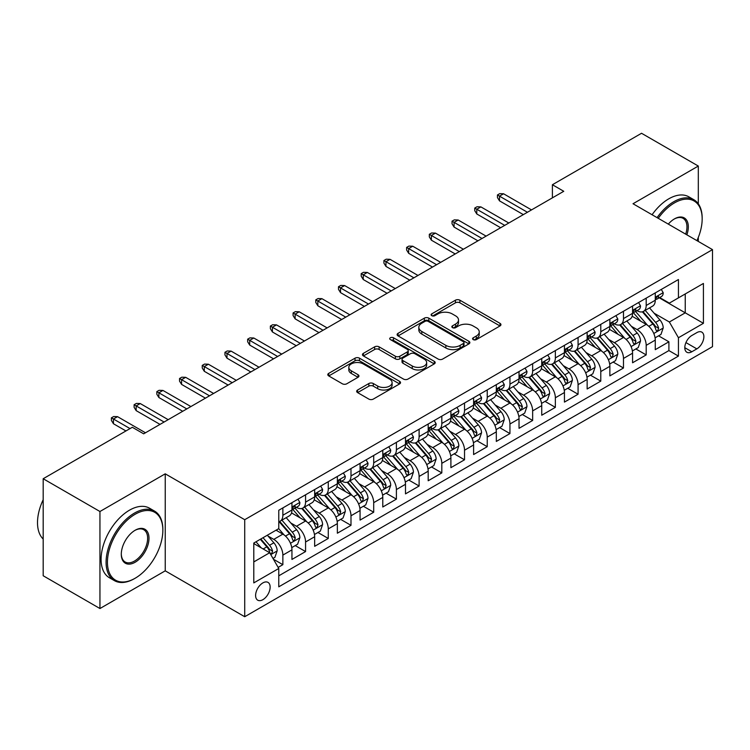 <?xml version="1.0" encoding="UTF-8"?>
<svg xmlns="http://www.w3.org/2000/svg" width="750" height="750" viewBox="0 0 750 750"><rect width="100%" height="100%" fill="white"/><g stroke="black" fill="none" stroke-linecap="round" stroke-linejoin="round"><path stroke-width="1.12" d="M473.222 339.609A2.203 1.275 0 0 0 476.344 339.609L500.025 325.931A3.15 1.819 0 0 0 500.944 324.647A3.15 1.819 0 0 0 500.025 323.363L459.9 300.197A3.15 1.819 0 0 0 455.447 300.197L431.766 313.866A2.203 1.275 0 0 0 431.119 314.766A2.203 1.275 0 0 0 431.766 315.675A2.203 1.275 0 0 0 434.878 315.675L437.944 313.903A10.088 5.822 0 0 1 452.213 313.903L455.559 315.834A10.088 5.822 0 0 1 458.512 319.95A10.088 5.822 0 0 1 455.559 324.066L452.494 325.837A2.203 1.275 0 0 0 451.847 326.737A2.203 1.275 0 0 0 452.494 327.638A2.203 1.275 0 0 0 455.616 327.638L458.672 325.866A10.088 5.822 0 0 1 472.941 325.866L476.288 327.797A10.088 5.822 0 0 1 479.241 331.922A10.088 5.822 0 0 1 476.288 336.038L473.222 337.809A2.203 1.275 0 0 0 472.575 338.709A2.203 1.275 0 0 0 473.222 339.609L473.222 337.809M262.875 599.681A10.275 5.934 120 0 0 269.587 590.625A10.275 5.934 120 0 0 268.012 582.394A10.275 5.934 120 0 0 262.875 582.9A10.275 5.934 120 0 0 256.163 591.956A10.275 5.934 120 0 0 257.738 600.188A10.275 5.934 120 0 0 262.875 599.681M357.591 390.019A3.15 1.819 0 0 0 356.672 391.303A3.15 1.819 0 0 0 357.591 392.597L368.85 399.094A3.15 1.819 0 0 0 373.303 399.094L399.609 383.906A3.15 1.819 0 0 0 400.528 382.622A3.15 1.819 0 0 0 399.609 381.337L359.484 358.172A3.15 1.819 0 0 0 355.031 358.172L328.725 373.359A3.15 1.819 0 0 0 327.806 374.644A3.15 1.819 0 0 0 328.725 375.928L342.328 383.775A3.15 1.819 0 0 0 346.781 383.775L358.041 377.278A3.15 1.819 0 0 0 358.959 375.994A3.15 1.819 0 0 0 358.041 374.709L351.3 370.809A8.428 4.866 0 0 1 348.825 367.369A8.428 4.866 0 0 1 354.028 362.869A8.428 4.866 0 0 1 363.225 363.928L389.634 379.181A8.428 4.866 0 0 1 392.1 382.622A8.428 4.866 0 0 1 386.897 387.122A8.428 4.866 0 0 1 377.709 386.062L373.303 383.522A3.15 1.819 0 0 0 368.85 383.522L357.591 390.019L357.591 392.597M165.234 473.822L99.947 511.509L43.181 478.734L43.181 575.756L99.947 608.531L165.234 570.834L244.716 616.725L244.716 519.703L165.234 473.822L165.234 570.834M698.306 203.831L698.306 166.05L633.019 203.747L712.5 249.628L244.716 519.703M698.306 166.05L641.541 133.275L552.403 184.734L552.403 197.841M43.181 478.734L132.309 427.275L143.663 433.828L563.766 191.287L552.403 184.734M438.169 359.072A3.15 1.819 0 0 0 442.631 359.072L468.928 343.884A3.15 1.819 0 0 0 469.856 342.6A3.15 1.819 0 0 0 468.928 341.316L428.812 318.15A3.15 1.819 0 0 0 424.35 318.15L398.044 333.337A3.15 1.819 0 0 0 397.125 334.622A3.15 1.819 0 0 0 398.044 335.906L438.169 359.072M391.238 340.087A2.203 1.275 0 0 1 393.478 340.397L393.478 337.772L434.269 361.322A3.15 1.819 0 0 1 435.188 362.606A3.15 1.819 0 0 1 434.269 363.9L407.963 379.078A3.15 1.819 0 0 1 403.509 379.078L363.384 355.922L363.384 353.344A3.15 1.819 0 0 0 362.466 354.628A3.15 1.819 0 0 0 363.384 355.922M363.384 353.344L374.644 346.847A3.15 1.819 0 0 1 379.106 346.847L395.372 356.241A3.15 1.819 0 0 0 399.834 356.241L407.297 351.928A3.15 1.819 0 0 0 408.225 350.644A3.15 1.819 0 0 0 407.297 349.35L390.356 339.572A2.203 1.275 0 0 1 389.709 338.672A2.203 1.275 0 0 1 391.078 337.5A2.203 1.275 0 0 1 393.478 337.772M278.147 567.394L282.863 564.675L273.441 559.237M268.078 536.081L273.778 539.372A12.844 7.416 60 0 1 282.863 555.103L291.947 549.862L291.947 559.434L305.569 551.569L295.238 545.597M290.784 522.966L296.484 526.266A12.844 7.416 60 0 1 305.569 541.997L314.653 536.747L314.653 546.319L328.275 538.453L317.944 532.491M313.491 509.859L319.191 513.15A12.844 7.416 60 0 1 328.275 528.881L337.359 523.641L337.359 533.212L350.991 525.347L340.65 519.375M336.197 496.753L341.906 500.044A12.844 7.416 60 0 1 350.991 515.775L360.066 510.525L360.066 520.097L373.697 512.231L363.366 506.269M358.912 483.637L364.613 486.928A12.844 7.416 60 0 1 373.697 502.659L382.781 497.419L382.781 506.991L396.403 499.125L386.072 493.162M381.619 470.531L387.319 473.822A12.844 7.416 60 0 1 396.403 489.553L405.487 484.312L405.487 493.875L419.109 486.009L408.778 480.047M404.325 457.416L410.025 460.706A12.844 7.416 60 0 1 419.109 476.447L428.194 471.197L428.194 480.769L441.816 472.903L431.484 466.941M427.031 444.309L432.731 447.6A12.844 7.416 60 0 1 441.816 463.331L450.9 458.091L450.9 467.662L464.531 459.788L454.191 453.825M449.747 431.194L455.447 434.484A12.844 7.416 60 0 1 464.531 450.225L473.606 444.975L473.606 454.547L487.238 446.681L476.906 440.719M472.453 418.087L478.153 421.378A12.844 7.416 60 0 1 487.238 437.109L496.322 431.869L496.322 441.441L509.944 433.575L499.612 427.603M495.159 404.972L500.859 408.272A12.844 7.416 60 0 1 509.944 424.003L519.028 418.753L519.028 428.325L532.65 420.459L522.319 414.497M517.866 391.866L523.566 395.156A12.844 7.416 60 0 1 532.65 410.887L541.734 405.647L541.734 415.219L555.356 407.353L545.025 401.381M540.572 378.759L546.272 382.05A12.844 7.416 60 0 1 555.356 397.781L564.441 392.531L564.441 402.103L578.072 394.237L567.731 388.275M563.288 365.644L568.987 368.934A12.844 7.416 60 0 1 578.072 384.666L587.147 379.425L587.147 388.997L600.778 381.131L590.447 375.169M585.994 352.538L591.694 355.828A12.844 7.416 60 0 1 600.778 371.559L609.862 366.319L609.862 375.881L623.484 368.016L613.153 362.053M608.7 339.422L614.4 342.712A12.844 7.416 60 0 1 623.484 358.444L632.569 353.203L632.569 362.775L646.191 354.909L646.191 345.338A12.844 7.416 -120 0 0 637.106 329.606L631.406 326.316M635.859 348.947L646.191 354.909M291.947 549.862A12.844 7.416 -120 0 0 282.863 534.131L276.047 530.194M314.653 536.747A12.844 7.416 -120 0 0 305.569 521.016L291.525 512.906M337.359 523.641A12.844 7.416 -120 0 0 328.275 507.909L314.231 499.8M360.066 510.525A12.844 7.416 -120 0 0 350.991 494.794L336.947 486.684M382.781 497.419A12.844 7.416 -120 0 0 373.697 481.687L359.653 473.578M405.487 484.312A12.844 7.416 -120 0 0 396.403 468.572L382.359 460.472M428.194 471.197A12.844 7.416 -120 0 0 419.109 455.466L405.066 447.356M450.9 458.091A12.844 7.416 -120 0 0 441.816 442.359L427.772 434.25M473.606 444.975A12.844 7.416 -120 0 0 464.531 429.244L450.487 421.134M496.322 431.869A12.844 7.416 -120 0 0 487.238 416.137L473.194 408.028M519.028 418.753A12.844 7.416 -120 0 0 509.944 403.022L495.9 394.913M541.734 405.647A12.844 7.416 -120 0 0 532.65 389.916L518.606 381.806M564.441 392.531A12.844 7.416 -120 0 0 555.356 376.8L541.312 368.691M587.147 379.425A12.844 7.416 -120 0 0 578.072 363.694L564.028 355.584M609.862 366.319A12.844 7.416 -120 0 0 600.778 350.578L586.734 342.478M632.569 353.203A12.844 7.416 -120 0 0 623.484 337.472L609.441 329.363M696.834 332.625L691.838 335.503A9.956 5.747 120 0 0 685.331 344.278A9.956 5.747 120 0 0 686.859 352.256A9.956 5.747 120 0 0 691.838 351.759L696.834 348.881A9.956 5.747 120 0 0 703.331 340.106A9.956 5.747 120 0 0 701.812 332.128A9.956 5.747 120 0 0 696.834 332.625M244.716 616.725L712.5 346.65L712.5 249.628M253.791 561.919L269.691 552.741L278.775 568.481L278.775 586.828L678.441 356.091L678.441 337.734L669.356 322.003L654.113 313.2M278.775 568.481L253.791 582.9L253.791 543.047L278.775 528.619L278.775 510.262L678.441 279.525L678.441 297.881L703.416 283.453L703.416 323.316L678.441 337.734M296.372 507.309L296.484 507.384A12.844 7.416 60 0 0 302.906 508.022L311.991 502.772A12.844 7.416 -120 0 0 314.653 496.894L314.653 489.553M319.078 494.203L319.191 494.269A12.844 7.416 60 0 0 325.622 494.906L334.697 489.666A12.844 7.416 -120 0 0 337.359 483.787L337.359 476.438M341.784 481.097L341.906 481.163A12.844 7.416 60 0 0 348.328 481.8L357.413 476.55A12.844 7.416 -120 0 0 360.066 470.672L360.066 463.331M364.491 467.981L364.613 468.047A12.844 7.416 60 0 0 371.034 468.684L380.119 463.444A12.844 7.416 -120 0 0 382.781 457.566L382.781 450.225M387.197 454.875L387.319 454.941A12.844 7.416 60 0 0 393.741 455.578L402.825 450.328A12.844 7.416 -120 0 0 405.487 444.45L405.487 437.109M409.913 441.759L410.025 441.834A12.844 7.416 60 0 0 416.447 442.462L425.531 437.222A12.844 7.416 -120 0 0 428.194 431.344L428.194 424.003M432.619 428.653L432.731 428.719A12.844 7.416 60 0 0 439.163 429.356L448.238 424.116A12.844 7.416 -120 0 0 450.9 418.228L450.9 410.887M455.325 415.538L455.447 415.613A12.844 7.416 60 0 0 461.869 416.25L470.953 411A12.844 7.416 -120 0 0 473.606 405.122L473.606 397.781M478.031 402.431L478.153 402.497A12.844 7.416 60 0 0 484.575 403.134L493.659 397.894A12.844 7.416 -120 0 0 496.322 392.006L496.322 384.666M500.738 389.316L500.859 389.391A12.844 7.416 60 0 0 507.281 390.028L516.366 384.778A12.844 7.416 -120 0 0 519.028 378.9L519.028 371.559M523.453 376.209L523.566 376.275A12.844 7.416 60 0 0 529.988 376.913L539.072 371.672A12.844 7.416 -120 0 0 541.734 365.794L541.734 358.444M546.159 363.103L546.272 363.169A12.844 7.416 60 0 0 552.703 363.806L561.778 358.556A12.844 7.416 -120 0 0 564.441 352.678L564.441 345.338M568.866 349.988L568.987 350.053A12.844 7.416 60 0 0 575.409 350.691L584.494 345.45A12.844 7.416 -120 0 0 587.147 339.572L587.147 332.231M591.572 336.881L591.694 336.947A12.844 7.416 60 0 0 598.116 337.584L607.2 332.334A12.844 7.416 -120 0 0 609.862 326.456L609.862 319.116M614.278 323.766L614.4 323.841A12.844 7.416 60 0 0 620.822 324.469L629.906 319.228A12.844 7.416 -120 0 0 632.569 313.35L632.569 306.009M278.775 575.822L668.897 350.578L668.897 341.794L655.275 349.669L655.275 340.097A12.844 7.416 -120 0 0 646.191 324.366L632.147 316.256M636.994 310.659L637.106 310.725A12.844 7.416 -120 0 0 643.528 311.363A12.844 7.416 -120 0 0 646.191 305.484L646.191 298.144M643.528 311.363L652.612 306.122A12.844 7.416 -120 0 0 655.275 300.234L655.275 292.894M282.863 507.909L282.863 515.25A12.844 7.416 60 0 1 280.2 521.128A12.844 7.416 60 0 1 278.775 521.644M280.2 521.128L289.284 515.887A12.844 7.416 -120 0 0 291.947 510L291.947 502.659M305.569 494.794L305.569 502.134A12.844 7.416 60 0 1 302.906 508.022M328.275 481.687L328.275 489.028A12.844 7.416 60 0 1 325.622 494.906M350.991 468.572L350.991 475.922A12.844 7.416 60 0 1 348.328 481.8M373.697 455.466L373.697 462.806A12.844 7.416 60 0 1 371.034 468.684M396.403 442.35L396.403 449.7A12.844 7.416 60 0 1 393.741 455.578M419.109 429.244L419.109 436.584A12.844 7.416 60 0 1 416.447 442.462M441.816 416.137L441.816 423.478A12.844 7.416 60 0 1 439.163 429.356M464.531 403.022L464.531 410.363A12.844 7.416 60 0 1 461.869 416.25M487.238 389.916L487.238 397.256A12.844 7.416 60 0 1 484.575 403.134M509.944 376.8L509.944 384.141A12.844 7.416 60 0 1 507.281 390.028M532.65 363.694L532.65 371.034A12.844 7.416 60 0 1 529.988 376.913M555.356 350.578L555.356 357.919A12.844 7.416 60 0 1 552.703 363.806M578.072 337.472L578.072 344.812A12.844 7.416 60 0 1 575.409 350.691M600.778 324.356L600.778 331.706A12.844 7.416 60 0 1 598.116 337.584M623.484 311.25L623.484 318.591A12.844 7.416 60 0 1 620.822 324.469M623.484 358.444L623.484 368.016M600.778 371.559L600.778 381.131M578.072 384.666L578.072 394.237M555.356 397.781L555.356 407.353M532.65 410.887L532.65 420.459M509.944 424.003L509.944 433.575M487.238 437.109L487.238 446.681M464.531 450.225L464.531 459.788M441.816 463.331L441.816 472.903M419.109 476.447L419.109 486.009M396.403 489.553L396.403 499.125M373.697 502.659L373.697 512.231M350.991 515.775L350.991 525.347M328.275 528.881L328.275 538.453M305.569 541.997L305.569 551.569M282.863 555.103L282.863 564.675M269.691 552.741L253.791 543.572M669.356 322.003L685.247 312.825L685.247 293.944L703.416 283.453M659.241 297.806L703.416 323.316M659.7 297.544L669.356 303.122L678.441 297.881M698.306 241.434L698.306 237.403M99.947 511.509L99.947 608.531M658.566 335.831L668.897 341.794M668.897 350.578L678.441 356.091M474.103 339.919L476.288 338.653A10.088 5.822 0 0 0 479.241 334.537L479.241 331.922M458.512 319.95L458.512 322.575A10.088 5.822 0 0 1 455.559 326.691L453.375 327.947M499.978 325.959L459.9 302.822A3.15 1.819 0 0 0 455.447 302.822L432.647 315.984M468.891 343.912L428.812 320.766A3.15 1.819 0 0 0 424.35 320.766L398.091 335.934M463.359 343.5A2.203 1.275 0 0 0 464.006 342.6A2.203 1.275 0 0 0 463.359 341.7L428.137 321.366A2.203 1.275 0 0 0 425.016 321.366L421.791 323.231A10.088 5.822 0 0 0 418.828 327.347A10.088 5.822 0 0 0 421.791 331.462L445.856 345.366A10.088 5.822 0 0 0 460.125 345.366L463.359 343.5L463.359 346.125A2.203 1.275 0 0 0 464.006 345.225L464.006 342.6M418.828 327.347L418.828 329.972A10.088 5.822 0 0 0 421.791 334.088L421.791 331.462M463.359 346.125L460.125 347.991A10.088 5.822 0 0 1 445.856 347.991L421.791 334.088M363.431 355.941L374.644 349.472L374.644 346.847M408.225 350.644L408.225 353.259A3.15 1.819 0 0 1 407.297 354.553L399.834 358.866A3.15 1.819 0 0 1 395.372 358.866L379.106 349.472A3.15 1.819 0 0 0 374.644 349.472M393.478 340.397L434.231 363.919M412.256 365.991A8.428 4.866 0 0 0 421.444 367.041A8.428 4.866 0 0 0 426.656 362.541A8.428 4.866 0 0 0 424.181 359.1L414.881 353.728A3.15 1.819 0 0 0 410.419 353.728L402.956 358.041A3.15 1.819 0 0 0 402.028 359.325A3.15 1.819 0 0 0 402.956 360.619L412.256 365.991L412.256 368.606A8.428 4.866 0 0 0 421.444 369.666A8.428 4.866 0 0 0 426.656 365.166L426.656 362.541M402.028 359.325L402.028 361.95A3.15 1.819 0 0 0 402.956 363.234L402.956 360.619M412.256 368.606L402.956 363.234M392.1 382.622L392.1 385.247A8.428 4.866 0 0 1 386.897 389.738A8.428 4.866 0 0 1 377.709 388.688L373.303 386.147A3.15 1.819 0 0 0 368.85 386.147L357.638 392.616M348.825 367.369L348.825 369.994A8.428 4.866 0 0 0 351.3 373.434L351.3 370.809M357.994 377.306L351.3 373.434M399.562 383.934L359.484 360.787A3.15 1.819 0 0 0 355.031 360.787L328.772 375.956M655.087 337.847L660.956 334.453L663.225 327.9A8.512 4.913 -120 0 0 659.906 319.913L649.538 307.894M647.456 325.191L635.597 311.466M640.706 321.197L633.825 313.228A20.391 11.775 -120 0 0 633.188 312.516M642.375 311.822L652.866 323.972A8.512 4.913 60 0 1 655.903 329.841L656.522 330.844L657.675 330.684L658.631 328.266A8.512 4.913 -120 0 0 655.594 322.397L645.216 310.387M642.994 311.625L654.272 324.684A4.331 2.503 60 0 1 655.359 326.381L658.631 328.266M661.294 289.425L663.225 292.762A8.512 4.913 60 0 1 661.462 296.531L657.15 299.016A8.512 4.913 -120 0 0 658.631 297.056L658.453 296.306M655.556 299.419L655.594 299.419A8.512 4.913 -120 0 0 657.15 299.016M657.525 296.428L658.631 297.056C658.097 295.781 657.188 296.306 655.903 298.631A8.512 4.913 60 0 1 655.275 299.841M527.428 212.269L499.5 196.144L499.5 200.859L497.456 197.578L497.456 194.963L499.5 196.144L503.587 193.781L531.516 209.906M499.5 200.859L523.341 214.622M497.456 194.963L499.725 193.65L503.587 193.781M696.928 240.638A39.178 22.622 120 0 0 702.169 218.887A39.178 22.622 120 0 0 674.466 202.894A39.178 22.622 120 0 0 658.247 218.306M657.075 217.631A40.144 23.175 -60 0 1 673.781 201.713A40.144 23.175 -60 0 1 693.853 199.725A40.144 23.175 -60 0 1 702.169 218.1L702.169 218.887M668.306 224.109A19.594 11.306 -60 0 1 674.466 218.887L674.466 218.887A19.594 11.306 -60 0 1 686.869 234.834M652.078 214.753A40.144 23.175 -60 0 1 668.784 198.825A40.144 23.175 -60 0 1 688.856 196.838L693.853 199.725M685.678 234.15A18.628 10.753 120 0 0 683.1 218.362A18.628 10.753 120 0 0 674.119 219.094M134.466 578.634L135.15 578.241A39.178 22.622 120 0 0 135.15 578.241A39.178 22.622 120 0 0 162.853 530.259A39.178 22.622 120 0 0 135.141 514.266A39.178 22.622 120 0 0 107.438 562.247A39.178 22.622 120 0 0 135.141 578.241L134.466 578.634A40.144 23.175 -60 0 1 114.394 580.622A40.144 23.175 -60 0 1 108.244 548.456A40.144 23.175 -60 0 1 134.466 513.084A40.144 23.175 -60 0 1 154.537 511.097A40.144 23.175 -60 0 1 162.853 529.472L162.853 530.259M135.141 562.247A19.594 11.306 -60 0 1 121.294 554.25A19.594 11.306 -60 0 1 135.141 530.259L135.141 530.259A19.594 11.306 -60 0 1 148.997 538.256A19.594 11.306 -60 0 1 135.141 562.247M121.294 553.856A18.628 10.753 120 0 0 125.147 561.994A18.628 10.753 120 0 0 134.466 561.066A18.628 10.753 120 0 0 146.634 544.659A18.628 10.753 120 0 0 143.775 529.734A18.628 10.753 120 0 0 134.803 530.466M114.394 580.622L109.397 577.744A40.144 23.175 -60 0 1 103.247 545.578A40.144 23.175 -60 0 1 129.469 510.197A40.144 23.175 -60 0 1 149.541 508.209L154.537 511.097M43.181 539.044A40.144 23.175 -60 0 1 43.181 499.716M632.372 350.953L638.241 347.569L640.519 341.006A8.512 4.913 -120 0 0 637.2 333.019L626.822 321.009M624.75 338.306L612.891 324.572M618 334.303L611.119 326.334A20.391 11.775 -120 0 0 610.481 325.622M619.669 324.938L630.159 337.087A8.512 4.913 60 0 1 633.197 342.947L633.816 343.959L634.959 343.791L635.916 341.372A8.512 4.913 -120 0 0 632.888 335.512L622.509 323.503M620.288 324.731L631.556 337.791A4.331 2.503 60 0 1 632.653 339.488L635.916 341.372M609.666 364.069L615.534 360.675L617.803 354.122A8.512 4.913 -120 0 0 614.494 346.134L604.116 334.116M602.034 351.412L590.184 337.688M595.294 347.419L588.403 339.45A20.391 11.775 -120 0 0 587.775 338.738M596.962 338.044L607.453 350.194A8.512 4.913 60 0 1 610.491 356.053L611.109 357.066L612.253 356.906L613.209 354.488A8.512 4.913 -120 0 0 610.181 348.619L599.803 336.609M597.572 337.847L608.85 350.906A4.331 2.503 60 0 1 609.947 352.594L613.209 354.488M586.959 377.175L592.828 373.791L595.097 367.228A8.512 4.913 -120 0 0 591.788 359.241L581.409 347.231M579.328 364.519L567.469 350.794M572.578 360.525L565.697 352.556A20.391 11.775 -120 0 0 565.069 351.844M574.247 351.159L584.747 363.309A8.512 4.913 60 0 1 587.775 369.169L588.394 370.181L589.547 370.012L590.503 367.594A8.512 4.913 -120 0 0 587.466 361.734L577.097 349.716M574.866 350.953L586.144 364.012A4.331 2.503 60 0 1 587.241 365.709L590.503 367.594M564.253 390.281L570.122 386.897L572.391 380.344A8.512 4.913 -120 0 0 569.072 372.356L558.703 360.338M556.622 377.634L544.763 363.9M549.872 373.631L542.991 365.663A20.391 11.775 -120 0 0 542.362 364.959M551.541 364.266L562.041 376.416A8.512 4.913 60 0 1 565.069 382.275L565.688 383.287L566.841 383.128L567.797 380.709A8.512 4.913 -120 0 0 564.759 374.841L554.381 362.831M552.159 364.069L563.438 377.119A4.331 2.503 60 0 1 564.525 378.816L567.797 380.709M638.587 302.531L640.519 305.878A8.512 4.913 60 0 1 638.756 309.637L634.434 312.131A8.512 4.913 -120 0 0 635.916 310.172L635.737 309.413M632.85 312.525L632.888 312.525A8.512 4.913 -120 0 0 634.434 312.131M634.819 309.534L635.916 310.172C635.381 308.888 634.472 309.413 633.197 311.747A8.512 4.913 60 0 1 632.569 312.956M504.722 225.375L476.794 209.25L476.794 213.975L474.75 210.694L474.75 208.069L476.794 209.25L480.881 206.888L508.809 223.012M476.794 213.975L500.634 227.737M474.75 208.069L477.019 206.756L480.881 206.888M615.881 315.637L617.803 318.984A8.512 4.913 60 0 1 616.041 322.753L611.728 325.238A8.512 4.913 -120 0 0 613.209 323.278L613.031 322.528M610.144 325.641L610.181 325.641A8.512 4.913 -120 0 0 611.728 325.238M612.112 322.65L613.209 323.278C612.675 322.003 611.766 322.519 610.491 324.853A8.512 4.913 60 0 1 609.862 326.062M482.016 238.491L454.078 222.366L454.078 227.081L452.034 223.8L452.034 221.184L454.078 222.366L458.166 220.003L486.103 236.128M454.078 227.081L477.928 240.844M452.034 221.184L454.312 219.872L458.166 220.003M593.166 328.753L595.097 332.091A8.512 4.913 60 0 1 593.334 335.859L589.022 338.353A8.512 4.913 -120 0 0 590.503 336.394L590.325 335.634M587.438 338.747L587.466 338.747A8.512 4.913 -120 0 0 589.022 338.353M589.406 335.756L590.503 336.394C589.969 335.109 589.059 335.634 587.775 337.969A8.512 4.913 60 0 1 587.147 339.178M459.3 251.597L431.372 235.472L431.372 240.188L429.328 236.916L429.328 234.291L431.372 235.472L435.459 233.109L463.387 249.234M431.372 240.188L455.212 253.959M429.328 234.291L431.597 232.978L435.459 233.109M570.459 341.859L572.391 345.206A8.512 4.913 60 0 1 570.628 348.975L566.316 351.459A8.512 4.913 -120 0 0 567.797 349.5L567.619 348.75M564.731 351.863L564.759 351.863A8.512 4.913 -120 0 0 566.316 351.459M566.7 348.872L567.797 349.5C567.263 348.216 566.353 348.741 565.069 351.075A8.512 4.913 60 0 1 564.441 352.284M436.594 264.713L408.666 248.578L408.666 253.303L406.622 250.022L406.622 247.406L408.666 248.578L412.753 246.225L440.681 262.35M408.666 253.303L432.506 267.066M406.622 247.406L408.891 246.094L412.753 246.225M541.547 403.397L547.416 400.012L549.684 393.45A8.512 4.913 -120 0 0 546.366 385.463L535.988 373.453M533.916 390.741L522.056 377.016M527.166 386.747L520.284 378.778A20.391 11.775 -120 0 0 519.647 378.066M528.834 377.372L539.325 389.522A8.512 4.913 60 0 1 542.362 395.391L542.981 396.394L544.134 396.234L545.091 393.816A8.512 4.913 -120 0 0 542.053 387.956L531.675 375.938M529.453 377.175L540.731 390.234A4.331 2.503 60 0 1 541.819 391.931L545.091 393.816M547.753 354.975L549.684 358.312A8.512 4.913 60 0 1 547.922 362.081L543.609 364.575A8.512 4.913 -120 0 0 545.091 362.616L544.913 361.856M542.016 364.969L542.053 364.969A8.512 4.913 -120 0 0 543.609 364.575M543.984 361.978L545.091 362.616C544.556 361.331 543.647 361.856 542.362 364.181A8.512 4.913 60 0 1 541.734 365.4M413.888 277.819L385.959 261.694L385.959 266.409L383.916 263.137L383.916 260.512L385.959 261.694L390.047 259.331L417.975 275.456M385.959 266.409L409.8 280.181M383.916 260.512L386.184 259.2L390.047 259.331M518.831 416.503L524.7 413.119L526.969 406.566A8.512 4.913 -120 0 0 523.659 398.569L513.281 386.559M511.209 403.856L499.35 390.122M504.459 399.853L497.578 391.884A20.391 11.775 -120 0 0 496.941 391.181M506.128 390.487L516.619 402.638A8.512 4.913 60 0 1 519.656 408.497L520.275 409.509L521.419 409.35L522.375 406.922A8.512 4.913 -120 0 0 519.347 401.062L508.969 389.053M506.747 390.291L518.016 403.341A4.331 2.503 60 0 1 519.113 405.038L522.375 406.922M525.047 368.081L526.969 371.428A8.512 4.913 60 0 1 525.216 375.188L520.894 377.681A8.512 4.913 -120 0 0 522.375 375.722L522.197 374.972M519.309 378.084L519.347 378.084A8.512 4.913 -120 0 0 520.894 377.681M521.278 375.084L522.375 375.722C521.841 374.438 520.931 374.962 519.656 377.297A8.512 4.913 60 0 1 519.028 378.506M391.181 290.925L363.253 274.8L363.253 279.525L361.209 276.244L361.209 273.619L363.253 274.8L367.341 272.447L395.269 288.572M363.253 279.525L387.094 293.287M361.209 273.619L363.478 272.316L367.341 272.447M496.125 429.619L501.994 426.225L504.262 419.672A8.512 4.913 -120 0 0 500.953 411.684L490.575 399.675M488.494 416.962L476.634 403.238M481.753 412.969L474.862 405A20.391 11.775 -120 0 0 474.234 404.288M483.422 403.594L493.913 415.744A8.512 4.913 60 0 1 496.95 421.613L497.569 422.616L498.713 422.456L499.669 420.038A8.512 4.913 -120 0 0 496.641 414.178L486.262 402.159M484.031 403.397L495.309 416.456A4.331 2.503 60 0 1 496.406 418.153L499.669 420.038M502.331 381.197L504.262 384.534A8.512 4.913 60 0 1 502.5 388.303L498.188 390.797A8.512 4.913 -120 0 0 499.669 388.837L499.491 388.078M496.603 391.191L496.641 391.191A8.512 4.913 -120 0 0 498.188 390.797M498.572 388.2L499.669 388.837C499.134 387.553 498.225 388.078 496.95 390.403A8.512 4.913 60 0 1 496.322 391.622M368.475 304.041L340.538 287.916L340.538 292.631L338.494 289.359L338.494 286.734L340.538 287.916L344.625 285.553L372.562 301.678M340.538 292.631L364.387 306.403M338.494 286.734L340.772 285.422L344.625 285.553M473.419 442.725L479.288 439.341L481.556 432.787A8.512 4.913 -120 0 0 478.247 424.791L467.869 412.781M465.787 430.078L453.928 416.344M459.037 426.075L452.156 418.106A20.391 11.775 -120 0 0 451.528 417.403M460.706 416.709L471.206 428.859A8.512 4.913 60 0 1 474.234 434.719L474.853 435.731L476.006 435.562L476.962 433.144A8.512 4.913 -120 0 0 473.925 427.284L463.556 415.275M461.325 416.512L472.603 429.562A4.331 2.503 60 0 1 473.691 431.259L476.962 433.144M479.625 394.303L481.556 397.65A8.512 4.913 60 0 1 479.794 401.409L475.481 403.903A8.512 4.913 -120 0 0 476.962 401.944L476.784 401.184M473.897 404.306L473.925 404.306A8.512 4.913 -120 0 0 475.481 403.903M475.866 401.306L476.962 401.944C476.428 400.659 475.519 401.184 474.234 403.519A8.512 4.913 60 0 1 473.606 404.728M345.759 317.147L317.831 301.022L317.831 305.747L315.787 302.466L315.787 299.841L317.831 301.022L321.919 298.669L349.847 314.794M317.831 305.747L341.672 319.509M315.787 299.841L318.056 298.538L321.919 298.669M456.919 407.419L458.85 410.756A8.512 4.913 60 0 1 457.087 414.525L452.775 417.019A8.512 4.913 -120 0 0 454.256 415.05L454.078 414.3M451.191 417.413L451.219 417.413A8.512 4.913 -120 0 0 452.775 417.019M453.159 414.422L454.256 415.05C453.722 413.775 452.812 414.3 451.528 416.625A8.512 4.913 60 0 1 450.9 417.834M323.053 330.262L295.125 314.137L295.125 318.853L293.081 315.581L293.081 312.956L295.125 314.137L299.213 311.775L327.141 327.9M295.125 318.853L318.966 332.616M293.081 312.956L295.35 311.644L299.213 311.775M434.213 420.525L436.144 423.872A8.512 4.913 60 0 1 434.381 427.631L430.069 430.125A8.512 4.913 -120 0 0 431.55 428.166L431.372 427.406M428.475 430.519L428.512 430.519A8.512 4.913 -120 0 0 430.069 430.125M430.444 427.528L431.55 428.166C431.016 426.881 430.106 427.406 428.822 429.741A8.512 4.913 60 0 1 428.194 430.95M300.347 343.369L272.419 327.244L272.419 331.969L270.375 328.688L270.375 326.062L272.419 327.244L276.506 324.881L304.434 341.006M272.419 331.969L296.259 345.731M270.375 326.062L272.644 324.75L276.506 324.881M411.506 433.631L413.428 436.978A8.512 4.913 60 0 1 411.675 440.747L407.353 443.231A8.512 4.913 -120 0 0 408.834 441.272L408.656 440.522M405.769 443.634L405.806 443.634A8.512 4.913 -120 0 0 407.353 443.231M407.738 440.644L408.834 441.272C408.3 439.997 407.391 440.522 406.116 442.847A8.512 4.913 60 0 1 405.487 444.056M277.641 356.484L249.703 340.359L249.703 345.075L247.659 341.794L247.659 339.178L249.703 340.359L253.791 337.997L281.728 354.122M249.703 345.075L273.553 358.837M247.659 339.178L249.938 337.866L253.791 337.997M388.791 446.747L390.722 450.094A8.512 4.913 60 0 1 388.959 453.853L384.647 456.347A8.512 4.913 -120 0 0 386.128 454.387L385.95 453.628M383.062 456.741L383.1 456.741A8.512 4.913 -120 0 0 384.647 456.347M385.031 453.75L386.128 454.387C385.594 453.103 384.684 453.628 383.409 455.963A8.512 4.913 60 0 1 382.781 457.172M254.934 369.591L226.997 353.466L226.997 358.181L224.953 354.909L224.953 352.284L226.997 353.466L231.084 351.103L259.022 367.228M226.997 358.181L250.847 371.953M224.953 352.284L227.231 350.972L231.084 351.103M366.084 459.853L368.016 463.2A8.512 4.913 60 0 1 366.253 466.969L361.941 469.453A8.512 4.913 -120 0 0 363.422 467.494L363.244 466.744M360.356 469.856L360.384 469.856A8.512 4.913 -120 0 0 361.941 469.453M362.325 466.866L363.422 467.494C362.887 466.209 361.978 466.734 360.694 469.069A8.512 4.913 60 0 1 360.066 470.278M232.219 382.706L204.291 366.572L204.291 371.297L202.247 368.016L202.247 365.4L204.291 366.572L208.378 364.219L236.306 380.344M204.291 371.297L228.131 385.059M202.247 365.4L204.516 364.088L208.378 364.219M343.378 472.969L345.309 476.306A8.512 4.913 60 0 1 343.547 480.075L339.234 482.569A8.512 4.913 -120 0 0 340.716 480.609L340.538 479.85M337.65 482.962L337.678 482.962A8.512 4.913 -120 0 0 339.234 482.569M339.619 479.972L340.716 480.609C340.181 479.325 339.272 479.85 337.987 482.175A8.512 4.913 60 0 1 337.359 483.394M209.512 395.812L181.584 379.688L181.584 384.403L179.541 381.131L179.541 378.506L181.584 379.688L185.672 377.325L213.6 393.45M181.584 384.403L205.425 398.175M179.541 378.506L181.809 377.194L185.672 377.325M320.672 486.075L322.603 489.422A8.512 4.913 60 0 1 320.841 493.181L316.528 495.675A8.512 4.913 -120 0 0 318.009 493.716L317.822 492.966M314.934 496.078L314.972 496.078A8.512 4.913 -120 0 0 316.528 495.675M316.903 493.078L318.009 493.716C317.475 492.431 316.566 492.956 315.281 495.291A8.512 4.913 60 0 1 314.653 496.5M186.806 408.919L158.878 392.794L158.878 397.519L156.834 394.237L156.834 391.613L158.878 392.794L162.966 390.441L190.894 406.566M158.878 397.519L182.719 411.281M156.834 391.613L159.103 390.309L162.966 390.441M297.966 499.191L299.887 502.528A8.512 4.913 60 0 1 298.134 506.297L293.812 508.791A8.512 4.913 -120 0 0 295.294 506.831L295.116 506.072M292.228 509.184L292.266 509.184A8.512 4.913 -120 0 0 293.812 508.791M294.197 506.194L295.294 506.831C294.759 505.547 293.85 506.072 292.575 508.397A8.512 4.913 60 0 1 291.947 509.616M164.1 422.034L136.163 405.909L136.163 410.625L134.119 407.353L134.119 404.728L136.163 405.909L140.25 403.547L168.188 419.672M136.163 410.625L160.013 424.397M134.119 404.728L136.397 403.416L140.25 403.547M450.712 455.841L456.581 452.447L458.85 445.894A8.512 4.913 -120 0 0 455.531 437.906L445.162 425.887M443.081 443.184L431.222 429.459M436.331 439.191L429.45 431.222A20.391 11.775 -120 0 0 428.822 430.509M438 429.816L448.5 441.966A8.512 4.913 60 0 1 451.528 447.834L452.147 448.837L453.3 448.678L454.256 446.259A8.512 4.913 -120 0 0 451.219 440.391L440.841 428.381M438.619 429.619L449.897 442.678A4.331 2.503 60 0 1 450.984 444.375L454.256 446.259M428.006 468.947L433.875 465.562L436.144 459.009A8.512 4.913 -120 0 0 432.825 451.012L422.447 439.003M420.375 456.3L408.516 442.566M413.625 452.297L406.744 444.328A20.391 11.775 -120 0 0 406.106 443.616M415.294 442.931L425.784 455.081A8.512 4.913 60 0 1 428.822 460.941L429.441 461.953L430.594 461.784L431.55 459.366A8.512 4.913 -120 0 0 428.512 453.506L418.134 441.497M415.912 442.734L427.191 455.784A4.331 2.503 60 0 1 428.278 457.481L431.55 459.366M405.291 482.063L411.159 478.669L413.428 472.116A8.512 4.913 -120 0 0 410.119 464.128L399.741 452.109M397.669 469.406L385.809 455.681M390.919 465.413L384.037 457.444A20.391 11.775 -120 0 0 383.4 456.731M392.587 456.038L403.078 468.188A8.512 4.913 60 0 1 406.116 474.047L406.734 475.059L407.878 474.9L408.834 472.481A8.512 4.913 -120 0 0 405.806 466.613L395.428 454.603M393.206 455.841L404.475 468.9A4.331 2.503 60 0 1 405.572 470.587L408.834 472.481M382.584 495.169L388.453 491.784L390.722 485.222A8.512 4.913 -120 0 0 387.413 477.234L377.034 465.225M374.953 482.512L363.094 468.788M368.212 478.519L361.322 470.55A20.391 11.775 -120 0 0 360.694 469.838M369.881 469.153L380.372 481.303A8.512 4.913 60 0 1 383.409 487.162L384.028 488.175L385.172 488.006L386.128 485.588A8.512 4.913 -120 0 0 383.1 479.728L372.722 467.709M370.491 468.947L381.769 482.006A4.331 2.503 60 0 1 382.866 483.703L386.128 485.588M359.878 508.284L365.747 504.891L368.016 498.337A8.512 4.913 -120 0 0 364.706 490.35L354.328 478.331M352.247 495.628L340.387 481.894M345.497 491.625L338.616 483.666A20.391 11.775 -120 0 0 337.987 482.953M347.166 482.259L357.666 494.409A8.512 4.913 60 0 1 360.694 500.269L361.312 501.281L362.466 501.122L363.422 498.703A8.512 4.913 -120 0 0 360.384 492.834L350.016 480.825M347.784 482.063L359.062 495.113A4.331 2.503 60 0 1 360.15 496.809L363.422 498.703M337.172 521.391L343.041 518.006L345.309 511.444A8.512 4.913 -120 0 0 341.991 503.456L331.622 491.447M329.541 508.734L317.681 495.009M322.791 504.741L315.909 496.772A20.391 11.775 -120 0 0 315.281 496.059M324.459 495.366L334.95 507.516A8.512 4.913 60 0 1 337.987 513.384L338.606 514.387L339.759 514.228L340.716 511.809A8.512 4.913 -120 0 0 337.678 505.95L327.3 493.931M325.078 495.169L336.356 508.228A4.331 2.503 60 0 1 337.444 509.925L340.716 511.809M314.466 534.497L320.334 531.112L322.603 524.559A8.512 4.913 -120 0 0 319.284 516.562L308.906 504.553M306.834 521.85L294.975 508.116M300.084 517.847L293.203 509.878A20.391 11.775 -120 0 0 292.566 509.175M301.753 508.481L312.244 520.631A8.512 4.913 60 0 1 315.281 526.491L315.9 527.503L317.053 527.344L318.009 524.916A8.512 4.913 -120 0 0 314.972 519.056L304.594 507.047M302.372 508.284L313.65 521.334A4.331 2.503 60 0 1 314.738 523.031L318.009 524.916M291.75 547.612L297.619 544.219L299.887 537.666A8.512 4.913 -120 0 0 296.578 529.678L286.2 517.669M284.128 534.956L278.691 528.666M277.378 530.962L276.497 529.941M279.047 521.587L289.537 533.738A8.512 4.913 60 0 1 292.575 539.606L293.194 540.609L294.337 540.45L295.294 538.031A8.512 4.913 -120 0 0 292.266 532.172L281.887 520.153M279.666 521.391L290.934 534.45A4.331 2.503 60 0 1 292.031 536.147L295.294 538.031M272.981 558.45L274.913 557.334L277.181 550.781A8.512 4.913 -120 0 0 273.872 542.784L267.338 535.228M261.244 547.866L255.984 541.781M254.672 544.069L253.791 543.066M260.297 539.288L266.831 546.853A8.512 4.913 60 0 1 269.869 552.712L270.487 553.725L271.631 553.556L272.587 551.138A8.512 4.913 -120 0 0 269.559 545.278L263.025 537.712M260.822 538.987L268.228 547.556A4.331 2.503 60 0 1 269.325 549.253L272.587 551.138M130.031 428.588L113.456 419.016L113.456 423.741L111.413 420.459L111.413 417.834L113.456 419.016L117.544 416.663L145.481 432.787M113.456 423.741L125.944 430.95M111.413 417.834L113.681 416.531L117.544 416.663M273.778 539.372L282.863 534.131M296.484 526.266L305.569 521.016M319.191 513.15L328.275 507.909M341.906 500.044L350.991 494.794M364.613 486.928L373.697 481.687M387.319 473.822L396.403 468.572M410.025 460.706L419.109 455.466M432.731 447.6L441.816 442.359M455.447 434.484L464.531 429.244M478.153 421.378L487.238 416.137M500.859 408.272L509.944 403.022M523.566 395.156L532.65 389.916M546.272 382.05L555.356 376.8M568.987 368.934L578.072 363.694M591.694 355.828L600.778 350.578M614.4 342.712L623.484 337.472M637.106 329.606L646.191 324.366M646.191 305.484L655.275 300.234M282.863 515.25L291.947 510M305.569 502.134L314.653 496.894M328.275 489.028L337.359 483.787M350.991 475.922L360.066 470.672M373.697 462.806L382.781 457.566M396.403 449.7L405.487 444.45M419.109 436.584L428.194 431.344M441.816 423.478L450.9 418.228M464.531 410.363L473.606 405.122M487.238 397.256L496.322 392.006M509.944 384.141L519.028 378.9M532.65 371.034L541.734 365.794M555.356 357.919L564.441 352.678M578.072 344.812L587.147 339.572M600.778 331.706L609.862 326.456M623.484 318.591L632.569 313.35M646.191 345.338L655.275 340.097M685.941 342.591L696.834 348.881M684.797 347.7L691.838 351.759M476.288 338.653L476.288 336.038M452.494 327.638L452.494 325.837M455.559 326.691L455.559 324.066M431.766 315.675L431.766 313.866M455.447 302.822L455.447 300.197M459.9 302.822L459.9 300.197M500.025 325.931L500.025 323.363M398.044 335.906L398.044 333.337M424.35 320.766L424.35 318.15M428.812 320.766L428.812 318.15M468.928 343.884L468.928 341.316M445.856 347.991L445.856 345.366M460.125 347.991L460.125 345.366M379.106 349.472L379.106 346.847M395.372 358.866L395.372 356.241M399.834 358.866L399.834 356.241M407.297 354.553L407.297 351.928M434.269 363.9L434.269 361.322M368.85 386.147L368.85 383.522M373.303 386.147L373.303 383.522M377.709 388.688L377.709 386.062M358.041 377.278L358.041 374.709M328.725 375.928L328.725 373.359M355.031 360.787L355.031 358.172M359.484 360.787L359.484 358.172M399.609 383.906L399.609 381.337M653.784 333.478L663.169 328.069M655.594 322.397L659.906 319.913M648.806 326.316L652.866 323.972M663.169 292.669L655.275 297.225M631.078 346.594L640.462 341.175M632.888 335.512L637.2 333.019M626.1 339.431L630.159 337.087M608.372 359.7L617.747 354.281M610.181 348.619L614.494 346.134M603.394 352.538L607.453 350.194M585.666 372.816L595.041 367.397M587.466 361.734L591.788 359.241M580.688 365.653L584.747 363.309M562.95 385.922L572.334 380.503M564.759 374.841L569.072 372.356M557.981 378.759L562.041 376.416M640.462 305.775L632.569 310.331M617.747 318.891L609.862 323.447M595.041 331.997L587.147 336.553M572.334 345.113L564.441 349.659M540.244 399.028L549.628 393.619M542.053 387.956L546.366 385.463M535.266 391.866L539.325 389.522M549.628 358.219L541.734 362.775M517.537 412.144L526.922 406.725M519.347 401.062L523.659 398.569M512.559 404.981L516.619 402.638M526.922 371.325L519.028 375.881M494.831 425.25L504.206 419.841M496.641 414.178L500.953 411.684M489.853 418.087L493.913 415.744M504.206 384.441L496.322 388.997M472.125 438.366L481.5 432.947M473.925 427.284L478.247 424.791M467.147 431.203L471.206 428.859M481.5 397.547L473.606 402.103M458.794 410.663L450.9 415.219M436.088 423.769L428.194 428.325M413.381 436.884L405.487 441.441M390.666 449.991L382.781 454.547M367.959 463.106L360.066 467.653M345.253 476.212L337.359 480.769M322.547 489.319L314.653 493.875M299.841 502.434L291.947 506.991M449.409 451.472L458.794 446.062M451.219 440.391L455.531 437.906M444.441 444.309L448.5 441.966M426.703 464.587L436.088 459.169M428.512 453.506L432.825 451.012M421.725 457.425L425.784 455.081M403.997 477.694L413.381 472.275M405.806 466.613L410.119 464.128M399.019 470.531L403.078 468.188M381.291 490.809L390.666 485.391M383.1 479.728L387.413 477.234M376.312 483.647L380.372 481.303M358.584 503.916L367.959 498.497M360.384 492.834L364.706 490.35M353.606 496.753L357.666 494.409M335.869 517.022L345.253 511.613M337.678 505.95L341.991 503.456M330.9 509.859L334.95 507.516M313.163 530.138L322.547 524.719M314.972 519.056L319.284 516.562M308.184 522.975L312.244 520.631M290.456 543.244L299.841 537.834M292.266 532.172L296.578 529.678M285.478 536.081L289.537 533.738M270.769 554.616L277.125 550.941M269.559 545.278L273.872 542.784M263.156 548.972L266.831 546.853"/></g></svg>
